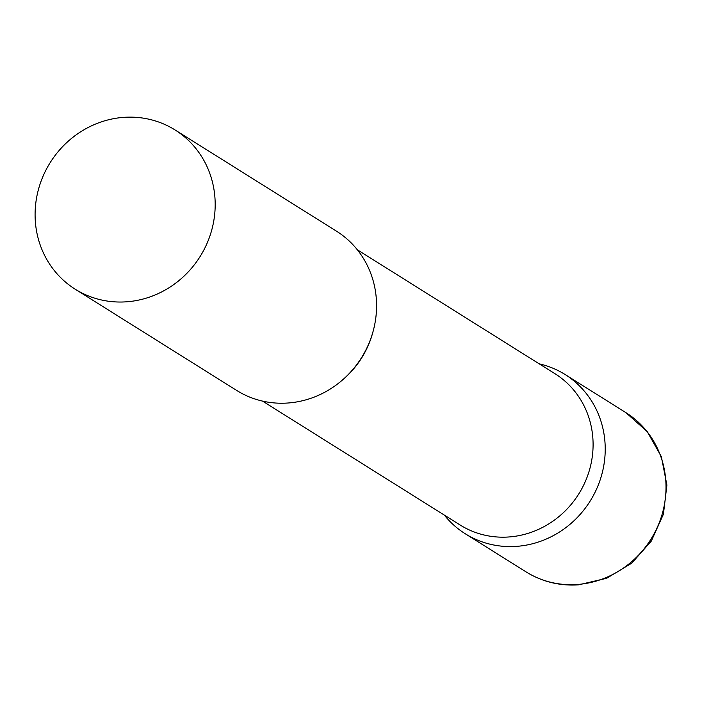 <?xml version="1.0" encoding="UTF-8"?>
<svg xmlns="http://www.w3.org/2000/svg" width="702" height="702" viewBox="0 0 702 702"><rect width="100%" height="100%" fill="white"/><g stroke="black" fill="none" stroke-linecap="round" stroke-linejoin="round"><path stroke-width="1.05" d="M539.206 363.829A93.98 88.452 122.1 0 1 565.101 374.517A93.98 88.452 122.1 0 1 601.526 475.491A93.98 88.452 122.1 0 1 516.303 546.384A93.98 88.452 122.1 0 1 465.25 533.766A93.98 88.452 122.1 0 1 444.348 515.11A93.98 88.452 -57.9 0 0 545.129 539.522A93.98 88.452 -57.9 0 0 605.221 447.946A93.98 88.452 -57.9 0 0 539.206 363.829M262.504 401.088L460.126 524.999A89.277 84.029 -57.9 0 0 548.402 524.122A89.277 84.029 -57.9 0 0 593.085 443.471A89.277 84.029 -57.9 0 0 554.975 373.718L357.362 249.807M75.219 289.206L236.609 390.4A93.98 88.452 -57.9 0 0 329.536 389.487A93.98 88.452 -57.9 0 0 376.57 304.589A93.98 88.452 -57.9 0 0 336.46 231.16L175.061 129.958A93.98 88.452 -57.9 0 0 82.143 130.879A93.98 88.452 -57.9 0 0 35.1 215.777A93.98 88.452 -57.9 0 0 75.219 289.206A93.98 88.452 -57.9 0 0 168.138 288.285A93.98 88.452 -57.9 0 0 215.181 203.387A93.98 88.452 -57.9 0 0 175.061 129.958M625.894 412.636A93.98 88.452 122.1 0 1 662.319 513.61A93.98 88.452 122.1 0 1 577.097 584.503A93.98 88.452 122.1 0 1 526.044 571.876C542.014 581.712 559.45 586.038 578.378 584.863L606.616 578.299L631.73 563.197L651.289 541.119L663.416 514.206L666.9 485.091L661.345 456.607L647.218 431.598L625.894 412.636L565.101 374.517M342.725 379.773A89.277 84.029 -57.9 0 0 373.113 331.309M465.25 533.766L526.044 571.876"/></g></svg>
